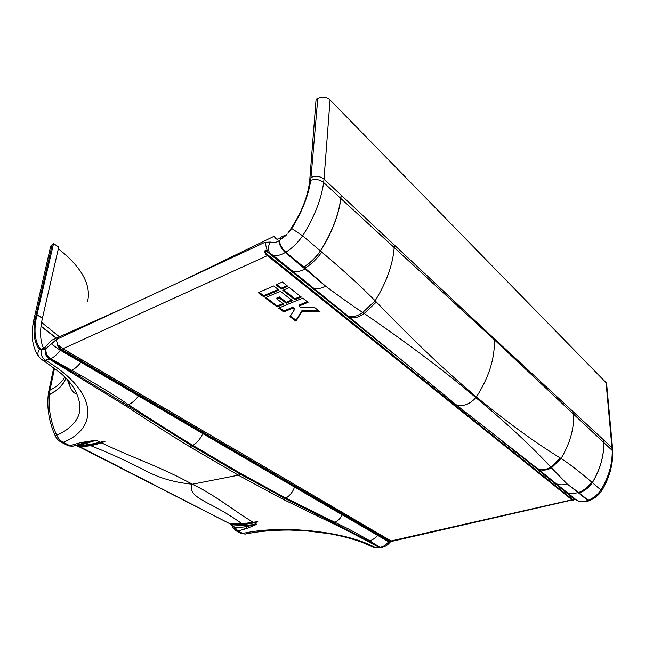 <?xml version="1.0" encoding="UTF-8"?>
<svg xmlns="http://www.w3.org/2000/svg" width="645" height="645" viewBox="0 0 645 645"><rect width="100%" height="100%" fill="white"/><g stroke="black" fill="none" stroke-linecap="round" stroke-linejoin="round"><path stroke-width="0.97" d="M279.753 261.338L280.22 261.136M542.469 473.051L542.953 472.938M286.227 235.135L285.92 234.869L285.84 235.522M285.92 234.869L280.212 237.521L280.035 238.972M277.463 259.492L277.527 258.959M540.034 471.092L540.01 470.576M569.608 493.304L568.084 493.699M43.666 348.542C40.022 340.866 39.603 330.74 42.425 318.178L58.727 247.059L53.551 243.592L50.753 246.035L33.734 320.194M87.518 301.812C91.509 284.969 81.786 267.28 58.34 248.768M46.061 348.647C45.464 352.863 46.972 356.233 50.576 358.757L71.692 370.311C74.901 368.803 77.964 366.102 80.875 362.216L60.34 350.235C57.195 354.436 53.946 357.274 50.576 358.757L50.254 358.894C46.642 356.379 45.134 353.008 45.714 348.792L51.729 343.656C53.616 345.704 56.486 347.897 60.34 350.235L60.824 349.751L58.066 346.913L58.276 345.349L63.025 348.727L267.361 255.646C265.071 254.009 264.361 252.155 265.248 250.083L267.264 250.881L264.998 242.286L270.505 242.069C272.69 243.294 275.463 242.907 278.825 240.908L285.034 236.239L280.914 238.618L276.794 239.15L274.101 236.586L273.246 236.699L182.527 280.72L123.018 308.455L51.471 340.334L44.086 348.348L41.135 349.187L39.966 348.469C34.62 340.77 33.613 329.571 36.934 314.881L53.551 243.592M309.777 179.689C308.181 196.798 300.86 214.656 287.815 233.24L291.742 228.491C302.021 211.987 308.358 195.919 310.761 180.294L317.792 98.314L316.09 99.249L309.777 179.689M285.034 236.239L286.799 234.522M612.589 448.597L606.639 383.88L606.082 382.646L330.055 99.935C327.192 97 323.113 96.46 317.792 98.314M575.05 499.569L572.905 500.206L571.962 499.794L391.047 540.962L392.531 541.187M391.612 541.236L389.886 542.284L388.613 541.768C386.258 544.767 383.509 546.605 380.356 547.274L382.098 547.444M82.729 442.139L84.302 442.954M606.082 382.646L612.194 450.42L612.75 451.581C613.032 464.932 609.348 478.01 601.712 490.821L600.995 490.031C597.689 494.755 593.416 498.166 588.184 500.27L589.506 500.584M612.613 448.847L612.049 447.703L494.417 338.827L324.016 179.108L323.637 182.495L340.77 198.434L341.108 195.064M589.087 500.746L587.756 500.439C583.918 501.866 580.315 501.866 576.944 500.431L576.203 499.835M575.477 499.649L554.095 482.5L556.369 483.782C559.675 485.153 563.214 485.169 566.995 483.831L578.009 492.449C574.131 493.917 570.503 493.933 567.116 492.506L565.213 491.442L574.356 499.198L564.383 491.159M390.959 541.381L389.29 541.01L378.163 534.512L377.889 534.947L389.016 541.445L390.846 541.59M376.882 547.815L375.285 547.589L379.276 547.436L345.712 529.73L282.994 499.27L238.36 475.188L192.452 484.218C216.543 495.86 234.587 511.412 253.332 522.337L241.915 523.764C233.982 517.814 223.855 511.606 211.544 505.132C198.676 498.488 187.776 492.748 192.452 484.218L178.891 477.171C164.314 470.052 153.026 465.287 150.825 464.352C124.251 453.282 107.9 446.138 101.765 442.905L90.872 445.719L79.383 446.896L75.804 445.364M287.807 286.307L281.325 289.081L275.891 284.848L282.389 282.05L287.807 286.307M292.725 308.237L283.711 311.93L278.672 308.108L302.666 298.103L308.052 302.336L299.006 306.036L300.707 307.359L314.123 307.109L319.864 311.632L301.908 311.535L295.942 321.186L289.96 316.655L294.491 309.6L292.725 308.237L292.806 307.262L294.572 308.624L294.491 309.6M265.071 297.813L280.373 291.306L292.435 300.659L286.219 303.239L279.237 297.877L276.81 298.901L283.736 304.198L277.132 306.939L265.071 297.813M279.019 290.065L263.555 296.66L258.226 292.637L273.722 285.953L279.019 290.065M301.328 297.047L294.878 299.723L282.824 290.339L289.299 287.581L301.328 297.047M574.993 499.544L572.341 499.294L267.901 254.92C265.901 253.477 265.103 251.977 265.506 250.421L265.248 250.083M32.96 324.475L34.661 322.153L32.992 324.298C30.992 337.133 32.79 347.744 38.394 356.113L38.394 356.113C40.99 359.12 42.53 360.482 43.022 360.216L40.764 358.878L38.394 356.113C37.531 353.847 37.861 351.598 39.393 349.364L41.49 349.896C40.498 354.218 41.764 357.644 45.311 360.168L49.431 359.168L128.153 407.358C149.753 421.741 170.328 434.875 189.872 446.767L238.36 475.188L240.561 474.333L284.977 498.529L333.602 522.813L368.255 540.905L369.65 540.768L380.058 547.339L368.255 540.905M269.739 253.695L267.094 251.099L270.4 254.283L270.964 254.34L269.86 253.187C267.707 249.784 267.925 246.076 270.505 242.069M267.086 251.099L265.506 250.421L269.344 253.509M61.235 347.365L58.993 345.656L58.066 346.913L56.317 339.544L123.018 308.455M291.742 228.491L302.658 235.828C297.853 242.722 292.225 248.188 285.775 252.203L285.251 252.526C280.543 255.315 276.431 256.21 272.9 255.218L270.964 254.34L290.871 270.376L292.814 271.279C296.353 272.319 300.457 271.497 305.125 268.812L305.093 268.046C311.487 264.168 317.034 258.847 321.742 252.082C346.728 273.093 363.135 288.621 375.132 300.78L376.366 302.037C413.389 340.528 446.735 372.165 476.421 396.933C488.821 377.591 494.828 358.564 494.433 339.851L494.417 338.827M603.631 439.874L603.768 442.623C604.051 456.047 600.245 469.391 592.36 482.67L600.995 490.031C608.791 476.921 612.524 463.715 612.194 450.42L494.433 339.851L394.192 247.575L394.361 245.027M587.756 500.439L588.184 500.27L578.726 492.514L578.009 492.449L587.756 500.439M451.355 400.9L456.168 404.778C463.013 406.85 469.576 404.471 475.857 397.634C446.187 372.35 408.97 344.301 364.215 313.478L362.716 312.478L375.132 300.78C386.524 282.252 392.878 264.523 394.192 247.575L340.77 198.434C338.665 214.978 331.877 232.482 320.404 250.945L302.658 235.828C314.405 216.914 321.395 199.136 323.637 182.495C319.775 179.512 315.486 178.778 310.761 180.294M389.29 541.01L388.613 541.768L377.478 535.277C375.245 538.14 372.641 539.978 369.65 540.768L364.941 537.93L362.288 538.43M371.02 546.218L373.35 547.403L375.285 547.589C346.325 531.278 281.655 524.546 242.81 533.431L245.269 534.068L246.979 533.689M240.279 532.931L242.81 533.431L237.941 531.012L247.374 528.279L256.799 524.304L244.197 525.506L243.028 524.611L254.275 522.877L257.839 521.716L253.332 522.337L257.855 521.716L254.275 522.877L256.799 524.304L245.334 526.82L235.288 527.795L237.941 531.012L235.441 530.521M276.778 284.469L281.413 288.089L281.325 289.081M281.413 288.089L287.017 285.687M279.559 307.738L283.8 310.954L283.711 311.93M283.8 310.954L292.806 307.262M290.411 315.961L296.023 320.218L295.942 321.186M296.023 320.218L301.981 310.559L301.908 311.535M301.981 310.559L318.614 310.648M307.254 301.707L299.087 305.061L299.006 306.036M265.966 297.434L277.221 305.964L277.132 306.939M282.937 303.585L277.221 305.964M276.81 298.901L276.899 297.917L279.325 296.894L286.307 302.263L286.219 303.239M279.237 297.877L279.325 296.894M291.637 300.046L286.307 302.263M259.121 292.25L263.652 295.676L263.555 296.66M263.652 295.676L278.229 289.452M283.703 289.968L294.959 298.74L294.878 299.723M294.959 298.74L300.538 296.418M230.289 524.208L231.257 524.691L233.28 527.973L235.288 527.795L231.91 524.788L230.313 524.232M228.499 523.047L230.209 523.917L242.125 523.756M58.59 346.784L61.211 349.155L60.824 349.751L81.359 361.74L81.738 361.16L139.28 394.837L138.465 395.917L202.78 433.585C200.45 438.802 197.152 442.736 192.863 445.373L192.815 445.34C173.166 433.44 152.381 420.33 130.467 406.036L128.282 404.576C117.301 396.965 101.394 387.177 80.569 375.205L71.692 370.311L70.966 371.149L69.41 371.173M43.022 360.216L45.311 360.168C97.911 391.386 99.072 427.74 63.275 442.293C60.428 440.817 58.219 438.447 56.655 435.182C65.887 431.731 75.086 423.547 77.731 417.299C80.988 410.76 80.609 402.843 76.61 393.539L76.602 393.539C76.094 391.749 74.457 388.854 71.708 384.855C70.241 382.92 68.483 380.332 61.106 373.463L43.022 360.216M77.311 445.792L79.158 446.348L90.623 445.276L101.765 442.905L105.127 441.212L100.273 442.18L96.274 440.204L72.571 446.235L67.467 445.373M65.838 378.478C63.154 385.121 57.647 390.531 49.318 394.716C48.415 407.906 50.076 420.403 56.655 435.182L55.148 435.633M579.412 493.078C584.693 490.926 589.006 487.459 592.36 482.67L591.691 482.089C578.904 471.156 568.688 463.295 561.045 458.506L560.207 457.966C534.769 442.309 506.841 421.959 476.421 396.933M378.163 534.512L343.011 513.968L342.753 514.42L377.889 534.947L377.478 535.277L294.515 487.088C292.741 492.054 289.855 495.715 285.864 498.077L348.526 528.989L364.941 537.93M233.224 527.836L236.505 531.045L241.351 533.471L245.261 534.068C258.177 531.351 272.964 530.013 289.629 530.045L306.206 530.803L330.055 533.818C347.873 537.108 362.305 541.631 373.35 547.403L380.864 547.669M75.457 445.244L77.247 445.784L75.965 445.292L83.576 443.179L85.551 443.607L77.166 445.76M192.452 484.218L192.452 484.218C166.797 481.694 153.131 474.857 139.046 467.464C124.767 460.095 108.707 452.846 90.872 445.719L90.623 445.276M41.49 349.896L45.561 348.848C44.578 353.194 45.868 356.637 49.431 359.168L50.254 358.894L70.458 370.843L71.192 370.045M139.28 394.837L203.457 432.44L203.223 432.924L81.359 361.74L80.875 362.216L138.465 395.917C135.506 400.005 132.185 402.94 128.508 404.721L127.428 405.471L70.966 371.149M284.977 498.529L285.864 498.077L241.367 473.857L240.561 474.333L192.017 445.937L127.428 405.471M60.848 441.978L63.275 442.293L69.878 445.711L80.875 442.526L82.858 443.212L84.729 442.817L72.571 446.235L68.443 445.872L61.807 442.47C58.735 440.938 56.518 438.673 55.164 435.681C49.318 422.459 46.964 409.22 48.109 395.957L49.318 394.716L48.109 395.941L48.754 391.442L49.955 390.177L54.519 368.319M77.868 445.711L88.292 444.695L85.551 443.607L96.274 440.204L80.875 442.526M77.489 445.735L88.405 444.736L105.119 441.228L103.934 441.986M101.555 442.704L105.127 441.212M289.944 270.029L311.777 287.243L313.817 288.242C317.171 289.266 321.081 288.541 325.531 286.09L285.251 252.526C281.631 249.172 279.487 245.294 278.825 240.908M292.806 271.287L348.244 316.276C352.428 317.566 357.249 316.3 362.716 312.478C352.259 305.585 339.867 296.789 325.531 286.09L303.722 266.925C310.124 263.039 315.687 257.71 320.404 250.945L321.742 252.082M591.691 482.089C588.329 486.886 584.007 490.353 578.726 492.514L566.995 483.831L550.862 467.238L560.207 457.966M475.857 397.634C506.672 423.16 531.674 446.364 550.862 467.238C546.323 469.745 541.897 470.213 537.583 468.649L533.496 466.021L509.3 446.719M534.866 467.174L538.301 469.221L456.168 404.778L349.574 317.38C353.815 318.686 358.693 317.388 364.215 313.478L376.366 302.037M534.004 466.488L564.52 491.272L536.035 468.052M247.374 528.279L244.197 525.506L231.91 524.788L231.74 524.321L232.289 524.796L242.834 524.24L232.119 524.329M254.098 522.716L242.834 524.24M250.905 522.748L253.38 522.353M230.386 523.925L231.74 524.321M192.017 445.937L192.863 445.373L241.367 473.857M100.459 442.22L92.453 444.002M348.09 316.671L382.985 344.994M294.515 487.088L202.78 433.585L203.223 432.924L251.171 460.941L251.381 460.474L295.128 486.04L294.515 487.088M40.998 326.37L56.163 338.141M70.37 383.09L69.031 385.065M41.57 322.395L59.324 336.746M69.16 381.614L68.233 382.759M42.465 317.985L36.983 314.687M36.934 314.881L42.425 318.178M41.224 349.195L39.966 348.469M275.068 237.828L276.584 239.077M68.959 384.888L70.273 382.977M56.381 338.044L41.03 326.088M51.729 343.656L56.317 339.544M52.285 244.286L35.354 318.291L33.79 319.944L32.992 324.282M34.693 321.871L35.354 318.291M34.661 322.153C33.008 334.07 34.588 343.14 39.393 349.364M264.998 242.286L182.527 280.72M277.398 239.287L274.456 236.86M311.1 177.415C315.856 175.585 320.162 176.149 324.016 179.108L330.055 99.935M389.919 542.235L389.886 542.284C387.742 545.122 384.904 546.887 381.356 547.589L381.776 547.516M379.276 547.436L381.058 547.645L379.276 547.436M390.749 540.784L62.879 348.752L58.993 345.656M572.341 499.294L571.962 499.794L267.361 255.646L267.901 254.92M574.679 499.407L392.079 541.292L390.91 540.962L62.759 348.566M48.722 391.62L53.72 367.698M64.734 377.333C61.654 382.469 56.728 386.75 49.955 390.177L49.334 394.474C57.582 390.33 63.065 384.976 65.782 378.413M32.992 324.298L32.927 324.725M58.276 345.349L60.332 346.679M303.722 266.925L285.775 252.203C282.155 248.841 280.011 244.971 279.35 240.585M573.599 412.107L573.703 414.348C574.05 429.03 569.825 443.744 561.045 458.506L551.451 467.907C546.944 470.342 542.566 470.777 538.301 469.221L576.944 500.431C580.79 502.181 584.709 502.334 588.708 500.891L589.135 500.722C594.359 498.666 598.552 495.368 601.712 490.821M603.591 439.842L603.728 442.623C604.002 456.031 600.197 469.366 592.312 482.629C588.958 487.41 584.644 490.885 579.363 493.038M303.827 267.006C310.221 263.12 315.784 257.798 320.5 251.026C331.965 232.587 338.746 215.099 340.858 198.571L341.205 195.169M574.227 499.093L535.769 467.875M255.904 521.902L241.972 523.788L230.249 523.942L79.158 446.348M272.891 255.227L269.86 253.187L270.836 254.283L311.213 287.162L270.045 253.985M250.744 461.61L251.171 460.941L342.753 514.42L342.334 514.847C340.391 518.459 337.851 520.958 334.723 522.345L333.473 522.748M367.65 541.244L369.908 540.929M285.904 498.093L282.994 499.27M333.336 521.708L330.82 522.442M334.876 522.418L332.344 523.159M254.299 522.2L256.557 522.216M257.839 521.716L252.05 522.595M192.815 445.34L189.872 446.767M130.467 406.036L128.153 407.358M128.282 404.576L125.92 405.907M80.569 375.205L78.319 376.567M94.968 443.542L103.087 441.519M343.011 513.968L295.128 486.04M203.457 432.44L251.381 460.474M61.211 349.155L81.738 361.16M509.574 446.929L510.784 447.904M382.404 344.519L380.179 342.721M99.104 442.551L88.663 444.647M345.309 314.413L348.244 316.276L349.574 317.372L346.631 315.494M346.349 315.3L311.027 287.154L345.083 314.268L311.777 287.243M533.262 465.867L553.257 482.21M504.559 443.034L533.431 466.19M502.6 441.503L532.625 465.537M266.417 250.591L270.215 254.291L310.858 286.872M390.023 350.807L344.422 313.97M392.837 353.137L345.704 315.01M247.583 528.207L244.326 528.908M612.742 451.395L612.605 448.839M230.249 523.942L77.134 445.784M67.66 380.461C70.7 389.588 73.683 393.942 76.61 393.539M272.9 255.227L292.814 271.287M76.231 445.074L76.755 445.082M509.348 446.759L510.058 447.324M382.235 344.39L382.936 344.954"/></g></svg>
